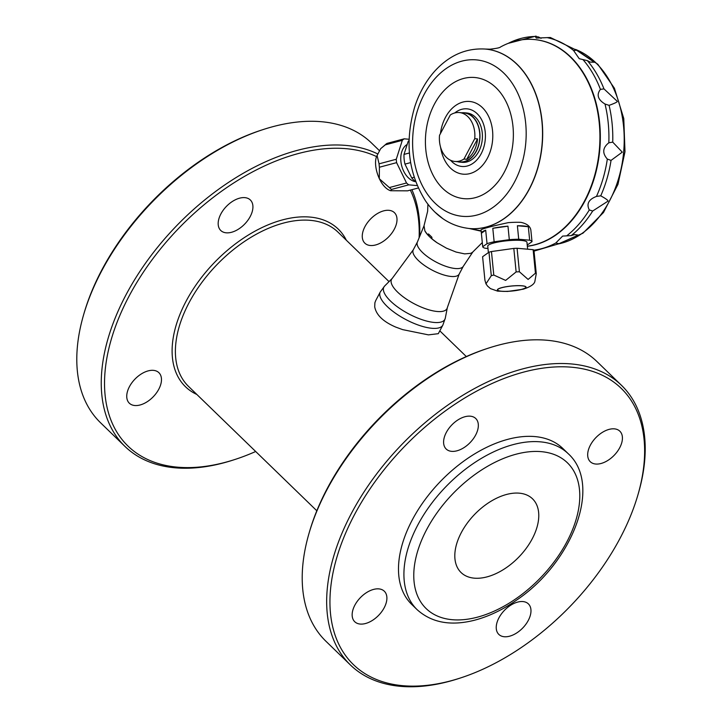 <?xml version="1.0" encoding="UTF-8"?>
<svg xmlns="http://www.w3.org/2000/svg" width="722" height="722" viewBox="0 0 722 722"><rect width="100%" height="100%" fill="white"/><g stroke="black" fill="none" stroke-linecap="round" stroke-linejoin="round"><path stroke-width="1.08" d="M375.729 300.551L374.898 302.744L374.709 306.778C376.135 314.864 383.102 321.615 395.611 327.039L402.614 329.611L428.444 334.873L438.308 333.681L442.848 325.108A35.405 12.4 -152.1 0 1 431.927 328.293A35.405 12.4 -152.1 0 1 395.475 313.231A35.405 12.4 -152.1 0 1 380.268 291.977L375.729 300.551M389.032 281.616L337.986 232.132A107.397 64.258 134.1 0 0 310.298 220.336A107.397 64.258 134.1 0 0 201.501 282.943A107.397 64.258 134.1 0 0 188.478 386.351L316.814 510.77M485.355 49.06A90.088 64.926 95 0 1 485.437 49.06A90.088 64.926 95 0 1 537.574 99.104A90.088 64.926 95 0 1 529.37 189.047A90.088 64.926 95 0 1 469.643 228.549L481.123 230.814M527.349 246.193A103.86 74.844 -85 0 0 584.567 200.887A103.86 74.844 -85 0 0 594.025 97.19A103.86 74.844 -85 0 0 533.919 39.502A103.86 74.844 -85 0 0 500.508 46.993A103.86 74.844 -85 0 0 500.499 47.002M481.069 229.894C482.269 228.739 491.321 226.329 508.216 222.656A24.783 4.35 -5.6 0 1 520.959 222.349C526.925 223.685 530.228 226.266 530.86 230.101L530.923 230.706M491.294 275.705A26.2 4.594 -5.6 0 1 493.785 275.046L505.644 280.407L516.131 271.923A26.2 4.594 -5.6 0 1 519.407 271.77L528.116 279.432L535.444 273.187A26.2 4.594 -5.6 0 1 536.265 273.692L534.822 281.661C534 284.45 530.128 286.968 523.197 289.206L507.53 291.453L497.602 291.128L490.455 288.61L487.54 286.065L485.978 283.827L491.294 275.705L488.974 252.204A26.2 4.594 -5.6 0 1 491.456 251.536L513.811 248.413A26.2 4.594 -5.6 0 1 517.078 248.269L533.125 249.677A26.2 4.594 -5.6 0 1 533.937 250.182L536.265 273.692M488.974 252.204L482.603 256.725L484.922 280.235L485.978 283.827M521.681 289.405A14.395 2.527 -5.6 0 1 497.828 290.47A14.395 2.527 -5.6 0 1 515.707 285.704A14.395 2.527 -5.6 0 1 521.681 289.405M485.698 230.183L487.034 243.675L482.711 246.753L481.375 233.26L485.698 230.183A24.783 4.35 -5.6 0 0 481.357 233.152A24.783 4.35 -5.6 0 0 481.375 233.26M380.656 148.696L386.992 143.407A26.2 17.572 75.1 0 0 385.115 144.905L380.656 148.696L377.092 155.528L379.068 163.831A26.2 17.572 75.1 0 0 379.402 167.233L379.303 178.749L389.338 187.567A26.2 17.572 75.1 0 0 391.55 189.426L390.629 190.734L407.587 190.834L418.264 187.991M379.068 163.831L396.27 159.255A26.2 17.572 75.1 0 0 396.604 162.649L406.531 182.982A26.2 17.572 75.1 0 0 408.742 184.841L417.217 185.59M385.115 144.905L402.316 140.321L396.27 159.255M596.462 196.429L600.74 195.824C605.731 198.586 608.159 200.346 608.041 201.104L592.69 211.014L589.305 209.958C586.264 203.911 588.656 199.407 596.462 196.429A107.262 77.308 95 0 0 607.328 159.066C602.112 153.118 602.608 147.694 608.827 142.794L612.725 142.126L622.274 152.143L611.038 160.401L607.328 159.066M605 104.022C597.852 99.663 596.336 94.772 600.433 89.366L603.971 88.896L617.256 101.315C617.635 101.892 614.918 103.246 609.088 105.358L605 104.022A107.262 77.308 95 0 1 608.827 142.794M558.972 243.648L555.75 243.043L562.637 236.085L571.219 235.607L574.423 234.596L578.358 235.092L558.684 243.81L534.036 251.112M576.815 50.405L594.314 62.263L590.19 62.092L587.374 60.639L579.243 58.708L573.53 50.45L576.598 50.224L550.344 37.499L536.275 38.086L535.327 36.479L536.067 36.1L508.288 43.338A107.262 77.308 95 0 1 535.327 36.479L538.54 36.966L541.094 38.356M415.692 181.754A19.702 13.213 -104.9 0 1 400.881 161.34A19.702 13.213 -104.9 0 1 407.19 144.436M429.428 234.921L427.659 234.767A76.92 46.027 134.1 0 0 427.92 234.172L428.534 233.973L431.792 237.132L431.991 238.125A76.92 46.027 -45.9 0 1 431.729 238.711L437.099 242.772A27.734 9.711 -152.1 0 1 424.888 230.932L424.031 225.742L417.334 242.186A25.965 9.097 27.9 0 0 428.976 257.727A25.965 9.097 27.9 0 0 455.347 268.521A25.965 9.097 27.9 0 0 463.199 266.463L472.811 252.014M428.787 234.253L427.92 234.172L428.534 233.973M481.168 231.193L469.192 228.504M477.549 138.922L474.742 138.669L463.957 159.039L466.764 159.291L477.549 138.922A24.548 17.689 95 0 1 466.764 159.291M474.742 138.669A24.548 17.689 -85 0 0 467.892 116.684A24.548 17.689 -85 0 0 459.282 112.551A24.548 17.689 -85 0 0 450.302 114.978L439.517 135.339A24.548 17.689 -85 0 0 446.367 157.333A24.548 17.689 -85 0 0 454.977 161.466A24.548 17.689 -85 0 0 463.957 159.039M482.711 246.753A24.783 4.35 174.4 0 0 485.058 248.215L487.982 248.467M492.801 228.296L507.972 226.176A24.783 4.35 -5.6 0 0 492.801 228.296L494.137 241.789A24.783 4.35 174.4 0 0 487.034 243.675M507.972 226.176L509.308 239.668A24.783 4.35 174.4 0 1 518.721 239.244L517.385 225.751A24.783 4.35 -5.6 0 1 528.323 226.708L529.659 240.2A24.783 4.35 174.4 0 1 532.006 241.662L530.86 230.101M472.567 252.24L470.762 253.35L464.643 253.882L456.096 252.059L446.431 248.16L437.099 242.772M517.385 225.751L528.323 226.708M409.094 139.256L404.194 138.823A26.2 17.572 75.1 0 0 402.316 140.321M521.889 285.822A14.16 2.482 -5.6 0 1 525.833 287.13A14.16 2.482 -5.6 0 1 517.123 290.316A14.16 2.482 -5.6 0 1 501.591 291.228A14.16 2.482 -5.6 0 1 497.648 289.919A14.16 2.482 -5.6 0 1 506.348 286.733A14.16 2.482 -5.6 0 1 521.889 285.822M488.388 252.61L487.756 246.148A19.702 3.457 -5.6 0 1 493.749 243.007A19.702 3.457 -5.6 0 1 514.867 240.282A19.702 3.457 -5.6 0 1 526.961 242.267L527.647 249.198M527.222 244.893A24.783 4.35 174.4 0 0 527.674 244.74L532.006 241.662M518.721 239.244L529.659 240.2M494.137 241.789L509.308 239.668M461.755 112.776A24.783 17.86 95 0 1 464.228 112.749A24.783 17.86 95 0 1 472.919 116.928A24.783 17.86 95 0 1 478.659 145.411A24.783 17.86 95 0 1 459.887 162.134A24.783 17.86 95 0 1 457.459 161.683M454.977 161.466L459.905 161.899A24.548 17.689 -85 0 0 478.506 145.339A24.548 17.689 -85 0 0 472.82 117.117A24.548 17.689 -85 0 0 464.21 112.984L459.282 112.551M409.04 141.313L408.111 141.557A24.783 16.624 -104.9 0 1 409.058 140.411M409.41 152.965L404.004 154.409A24.783 16.624 -104.9 0 0 404.961 164.111L410.619 162.612M414.148 177.26L411.702 177.91A24.783 16.624 -104.9 0 0 415.682 181.736M527.358 246.274A103.86 74.844 -85 0 0 584.973 200.924A103.86 74.844 -85 0 0 594.432 97.226A103.86 74.844 -85 0 0 534.325 39.539A103.86 74.844 -85 0 0 534.127 39.52M442.866 218.667L434.951 212.133M427.659 234.767L424.888 230.932M408.111 141.557L404.004 154.409M404.961 164.111L411.702 177.91M450.564 160.266A28.916 20.839 -85 0 0 480.635 154.707A28.916 20.839 -85 0 0 477.179 113.715A28.916 20.839 -85 0 0 454.725 112.966M464.228 112.749L466.674 112.966A24.783 17.86 95 0 1 482.296 139.22A24.783 17.86 95 0 1 462.333 162.342L459.887 162.134M386.992 143.407L404.194 138.823M379.402 167.233L396.604 162.649M389.338 187.567L406.531 182.982M391.55 189.426L408.742 184.841M493.785 275.046L491.456 251.536M516.131 271.923L513.811 248.413M519.407 271.77L517.078 248.269M535.444 273.187L533.125 249.677M346.352 240.245A109.762 65.675 134.1 0 0 309.982 217.069A109.762 65.675 134.1 0 0 192.503 290.226A109.762 65.675 134.1 0 0 196.844 394.465M350.387 664.953L325.938 641.262A194.732 116.513 -45.9 0 1 308.863 533.883L309.359 532.177A192.377 115.096 -45.9 0 1 487.485 348.437L489.173 347.887A194.732 116.513 -45.9 0 1 546.834 340.243A194.732 116.513 -45.9 0 1 597.031 361.632L621.48 385.322A194.732 116.513 134.1 0 0 571.283 363.942A194.732 116.513 134.1 0 0 374.014 477.459A194.732 116.513 134.1 0 0 350.387 664.953A194.732 116.513 134.1 0 0 458.235 678.698L459.932 678.148A192.377 115.096 134.1 0 0 638.058 494.408A192.377 115.096 134.1 0 0 571.607 367.209A192.377 115.096 134.1 0 0 340.594 545.904A192.377 115.096 134.1 0 0 459.932 678.148M376.749 156.665A192.377 115.096 134.1 0 0 346.19 148.678A192.377 115.096 134.1 0 0 115.177 327.373A192.377 115.096 134.1 0 0 234.515 459.616A192.377 115.096 134.1 0 0 255.678 451.503M419.112 237.818A192.377 115.096 134.1 0 0 410.34 190.103M134.797 405.52A21.245 12.707 134.1 0 0 158.777 389.23A21.245 12.707 134.1 0 0 158.894 372.687A21.245 12.707 134.1 0 0 134.987 379.095A21.245 12.707 134.1 0 0 129.319 403.192A21.245 12.707 134.1 0 0 134.797 405.52M220.878 213.938A21.245 12.707 134.1 0 0 220.761 230.489A21.245 12.707 134.1 0 0 226.239 232.818A21.245 12.707 134.1 0 0 247.763 220.436A21.245 12.707 134.1 0 0 250.335 199.976A21.245 12.707 134.1 0 0 220.878 213.938M388.941 210.328A21.245 12.707 134.1 0 0 364.962 226.618A21.245 12.707 134.1 0 0 364.845 243.161A21.245 12.707 134.1 0 0 388.761 236.762A21.245 12.707 134.1 0 0 394.42 212.656A21.245 12.707 134.1 0 0 388.941 210.328M308.863 533.883A194.732 116.513 -45.9 0 1 489.173 347.887M522.918 601.561A21.245 12.707 134.1 0 0 501.402 613.944A21.245 12.707 134.1 0 0 498.821 634.403A21.245 12.707 134.1 0 0 522.737 627.996A21.245 12.707 134.1 0 0 528.396 603.899A21.245 12.707 134.1 0 0 522.918 601.561M384.194 607.762A21.245 12.707 134.1 0 0 384.312 591.219A21.245 12.707 134.1 0 0 360.395 597.626A21.245 12.707 134.1 0 0 354.737 621.723A21.245 12.707 134.1 0 0 384.194 607.762M451.656 451.349A21.245 12.707 134.1 0 0 473.181 438.967A21.245 12.707 134.1 0 0 475.753 418.516A21.245 12.707 134.1 0 0 451.846 424.915A21.245 12.707 134.1 0 0 446.178 449.021A21.245 12.707 134.1 0 0 451.656 451.349M590.379 445.149A21.245 12.707 134.1 0 0 590.262 461.692A21.245 12.707 134.1 0 0 614.178 455.293A21.245 12.707 134.1 0 0 619.837 431.187A21.245 12.707 134.1 0 0 590.379 445.149M377.687 153.921A194.732 116.513 134.1 0 0 345.865 145.411A194.732 116.513 134.1 0 0 148.597 258.927A194.732 116.513 134.1 0 0 124.969 446.422A194.732 116.513 134.1 0 0 232.827 460.167L234.515 459.616M419.644 236.509A194.732 116.513 134.1 0 0 411.892 189.687M638.058 494.408L638.555 492.702A194.732 116.513 134.1 0 0 621.48 385.322M568.295 453.768L562.862 448.497A108.58 64.962 134.1 0 0 534.876 436.575A108.58 64.962 134.1 0 0 424.888 499.868A108.58 64.962 134.1 0 0 411.711 604.413L417.145 609.684C431.63 622.689 450.69 626.218 474.327 620.27C488.695 616.525 502.918 609.72 516.997 599.838C572.257 562.501 602.717 485.067 568.295 453.768A108.58 64.962 134.1 0 0 540.309 441.837A108.58 64.962 134.1 0 0 430.312 505.138A108.58 64.962 134.1 0 0 417.145 609.684M124.969 446.422L100.52 422.731A194.732 116.513 -45.9 0 1 83.445 315.352A194.732 116.513 -45.9 0 1 263.765 129.355A194.732 116.513 -45.9 0 1 321.425 121.711A194.732 116.513 -45.9 0 1 371.613 143.1L379.357 150.6M83.445 315.352L83.942 313.637A192.377 115.096 -45.9 0 1 262.068 129.906L263.765 129.355M519.298 493.171A51.343 30.721 134.1 0 0 467.287 523.098A51.343 30.721 134.1 0 0 461.06 572.528A51.343 30.721 134.1 0 0 518.847 557.05A51.343 30.721 134.1 0 0 532.529 498.812A51.343 30.721 134.1 0 0 519.298 493.171M500.508 46.993C499.931 47.742 496.384 48.482 489.877 49.195L485.274 49.051A90.088 64.926 95 0 1 542.051 144.481A90.088 64.926 95 0 1 469.481 228.531L469.643 228.549A90.088 64.926 95 0 1 469.562 228.54M611.038 160.401A107.136 77.209 95 0 1 600.74 195.824M582.934 59.556A107.262 77.308 95 0 1 600.433 89.366M589.305 209.958A107.262 77.308 95 0 1 566.653 235.886M555.75 243.043A107.262 77.308 95 0 1 533.919 250.164M547.05 37.607A107.262 77.308 95 0 1 573.53 50.45M427.162 193.794A78.527 56.587 95 0 1 454.174 63.924A78.527 56.587 95 0 1 525.165 148.38A78.527 56.587 95 0 1 434.978 203.09A78.527 56.587 95 0 1 427.162 193.794M575.596 49.448A99.826 71.938 95 0 1 595.776 62.724A99.826 71.938 95 0 1 621.398 167.351A99.826 71.938 95 0 1 558.485 243.91M592.69 211.014A107.136 77.209 95 0 1 571.219 235.607M609.088 105.358A107.136 77.209 95 0 1 612.725 142.126M587.374 60.639A107.136 77.209 95 0 1 603.971 88.896M496.05 87.741A60.819 43.834 -85 0 0 434.4 104.167A60.819 43.834 -85 0 0 442.739 188.433A60.819 43.834 -85 0 0 504.38 172.007A60.819 43.834 -85 0 0 496.05 87.741M417.388 242.032L413.264 249.83A25.965 9.097 27.9 0 0 424.419 265.416A25.965 9.097 27.9 0 0 451.151 276.463A25.965 9.097 27.9 0 0 459.156 274.125L463.28 266.337M413.264 249.83L392.245 278.394A31.353 10.983 27.9 0 0 403.733 297.238A31.353 10.983 27.9 0 0 437.288 311.498A31.353 10.983 27.9 0 0 447.351 307.572L459.156 274.125M392.245 278.394L384.655 286.011A34.512 12.084 27.9 0 0 397.308 306.76A34.512 12.084 27.9 0 0 434.238 322.454A34.512 12.084 27.9 0 0 445.303 318.131L442.848 325.108M440.546 147.071A36.488 26.29 -85 0 0 450.42 168.027A36.488 26.29 -85 0 0 487.404 158.172A36.488 26.29 -85 0 0 482.404 107.623A36.488 26.29 -85 0 0 440.456 133.389M541.274 451.656A101.495 60.729 134.1 0 0 413.841 572.338A101.495 60.729 134.1 0 0 535.255 583.024A101.495 60.729 134.1 0 0 541.274 451.656M466.322 356.551L439.806 330.847M377.092 155.528C372.227 163.93 379.438 187.197 390.629 190.734M485.274 49.051C466.069 47.914 449.228 55.287 434.752 71.144C425.881 81.108 419.193 93.048 414.69 106.955C404.537 141.873 408.183 173.235 425.628 201.05C436.99 217.349 451.611 226.509 469.481 228.531M558.458 243.928L582.961 233.197L603.493 212.494L617.987 184.309L624.99 151.782L623.772 118.534L614.422 88.246L597.825 64.267L575.569 49.43M481.023 229.786L481.357 233.152M482.296 242.574L472.495 252.303M427.92 204.209L427.623 211.338L424.013 225.787M447.351 307.572L445.303 318.131M380.268 291.977L384.655 286.011"/></g></svg>
